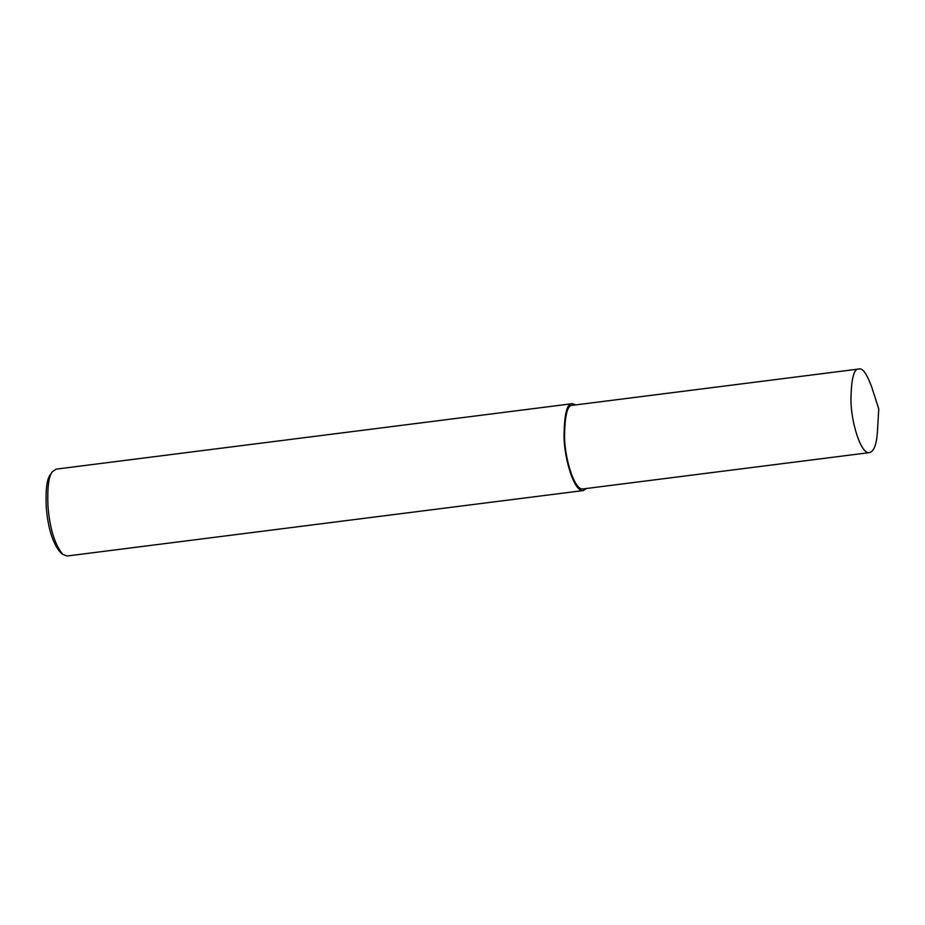 <?xml version="1.0" encoding="UTF-8"?>
<svg xmlns="http://www.w3.org/2000/svg" width="925" height="925" viewBox="0 0 925 925"><rect width="100%" height="100%" fill="white"/><g stroke="black" fill="none" stroke-linecap="round" stroke-linejoin="round"><path stroke-width="1.39" d="M56.113 469.137L52.355 471.75C48.667 476.121 47.21 487.752 47.996 506.646C49.823 528.684 54.772 544.605 62.842 554.399L67.028 556.006L583.317 490.551L586.566 488.481M52.355 471.75L50.343 474.641C46.874 478.734 45.51 489.637 46.25 507.339C47.961 528.002 52.598 542.929 60.16 552.121L62.842 554.399M575.963 404.873L572.298 403.693C567.037 403.092 564.273 414.053 564.007 436.577C564.285 458.904 574.263 492.493 583.317 490.551M572.598 405.312L572.506 405.312C567.441 404.745 564.782 415.29 564.528 436.97C564.782 458.465 574.39 490.793 583.108 488.92L869.512 452.603C873.975 451.354 876.611 444.428 877.42 431.836L878.75 408.954L871.755 387.124C866.864 373.85 862.609 367.803 859.001 368.994L858.909 369.006C853.844 368.428 851.185 378.972 850.931 400.652C851.197 422.147 860.793 454.476 869.512 452.603M572.298 403.693L56.02 469.148M858.909 369.006L572.506 405.312"/></g></svg>
